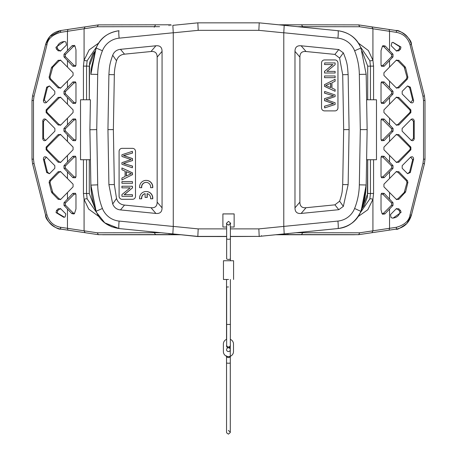 <?xml version="1.0" encoding="UTF-8"?>
<svg xmlns="http://www.w3.org/2000/svg" width="457" height="457" viewBox="0 0 457 457"><rect width="100%" height="100%" fill="white"/><g stroke="black" fill="none" stroke-linecap="round" stroke-linejoin="round"><path stroke-width="0.69" d="M283.786 226.466L284.197 233.904L338.02 228.534C338.369 228.054 338.34 225.564 337.929 221.068L283.78 226.404L283.786 32.755L337.929 38.171C338.34 33.675 338.369 31.19 338.02 30.722C349.439 32.544 357.077 38.308 360.927 48.019L366.171 74.28L367.137 129.634L360.299 129.622L359.333 184.839L366.171 184.982L365.84 190.809L360.927 211.243C357.066 220.96 349.434 226.723 338.02 228.534L338.02 228.546C348.251 227.523 355.889 221.765 360.921 211.265C356.911 220.988 349.274 226.746 338.02 228.546L261.558 236.172L261.45 235.618M259.719 236.355L261.09 236.218M226.643 236.469L210.397 236.458L226.649 236.406L226.643 238.64A1.874 0.691 180 0 1 226.649 238.6L226.649 258.731A1.874 0.685 0 0 0 228.523 259.416A1.874 0.685 0 0 0 230.391 258.731L230.391 260.747M230.397 236.406L246.631 236.458L230.397 236.469M80.523 159.727L90.417 159.71L80.523 159.756L80.523 99.78L90.417 99.769L89.892 129.742L96.741 129.622L97.707 74.4L90.869 74.28L91.2 68.453L96.113 48.019C99.969 38.302 107.606 32.538 119.02 30.722C118.671 31.19 118.706 33.675 119.111 38.165L173.26 32.755L173.26 226.466L119.111 221.068C118.706 225.564 118.671 228.054 119.02 228.534C107.601 226.718 99.963 220.954 96.113 211.243L96.707 212.659L104.773 222.839L119.02 228.546L197.201 236.343M197.327 236.355L197.71 236.395M326.904 71.383L335.118 71.389L335.118 73.011L324.664 73.006L324.664 71.269L332.873 64.557L324.664 64.557L324.664 62.935L335.118 62.935L335.118 64.671L326.904 71.383M324.664 62.935L324.664 64.557M332.873 64.557L324.504 64.557M324.664 71.269L332.707 64.557M324.664 73.006L324.504 71.275M335.118 73.011L324.504 73.011M324.664 75.971L335.118 75.976L335.118 77.667L324.664 77.667L324.504 75.976L324.664 77.667M335.118 77.667L324.504 77.667M330.822 87.584L330.822 83.248L325.761 85.488L330.822 87.584M330.662 87.51L330.662 83.323M331.953 88.075L335.118 89.475L335.118 91.274L324.664 86.362L324.664 84.539L335.118 79.307L335.118 81.232L331.953 82.728L331.953 88.075M335.118 79.307L324.664 84.539M324.664 86.362L324.504 84.539M335.118 91.274L324.504 86.367M327.155 100.054L335.118 102.774L335.118 104.499L324.664 107.892L324.664 106.155L331.514 104.207A38.451 38.302 -91 0 1 333.656 103.67L324.664 100.66L324.664 98.615L333.656 95.793L324.664 93.148L324.664 91.446L335.118 94.953L335.118 96.587L325.927 99.683L327.155 100.06M324.664 91.446L324.504 93.154L331.382 95.153M333.656 95.793L324.664 98.615M331.216 95.159L333.49 95.793M324.664 100.66L324.504 98.621M324.504 100.66L331.725 103.093M333.656 103.67L333.49 103.67A38.451 38.302 89 0 0 331.354 104.213L324.664 106.155M331.559 103.099L333.49 103.67M324.664 107.892L324.504 106.155M337.94 107.892A2.999 2.988 -91 0 1 335.01 110.891A2.999 2.988 89 0 0 337.952 107.892L337.952 62.935L337.94 107.892M324.459 59.941A2.999 2.988 -91 0 1 324.504 59.941L334.952 59.941A2.999 2.988 -91 0 1 337.94 62.935A2.999 2.988 89 0 0 334.97 59.941L324.521 59.936A2.999 2.988 89 0 0 324.47 59.941A2.999 2.988 89 0 0 321.534 62.935L321.534 107.892A2.999 2.988 89 0 0 324.521 110.891L334.97 110.891A2.999 2.988 89 0 0 335.021 110.891M343.344 52.858L338.786 49.55L301.129 45.786C297.05 45.397 294.999 47.265 294.976 51.378L299.889 57.114C299.912 53.001 301.963 51.138 306.041 51.521L334.907 54.406L339.608 58.062L342.704 74.691L343.664 129.622L349.097 129.622L348.137 74.6C347.423 65.517 347.543 63.232 343.344 52.858L339.608 58.062M343.664 129.622L342.704 184.554C341.99 192.283 342.779 191.443 339.608 201.189L334.907 204.839L306.041 207.718C301.963 208.101 299.912 206.233 299.889 202.125L294.976 207.849C294.999 211.962 297.05 213.825 301.129 213.442L338.786 209.689L343.344 206.381L339.608 201.189M343.344 206.381L348.137 184.639L349.097 129.622M299.889 57.114L299.889 202.125M294.976 51.378L294.976 207.849M152.581 198.784L150.587 198.784A4.581 4.564 -89 0 0 147.08 193.625L147.08 197.43L145.103 197.43L145.103 193.619A4.581 4.564 -89 0 0 141.567 198.789L139.596 198.789A6.558 6.529 91 0 1 146.2 191.512A6.558 6.529 91 0 1 152.581 198.784L152.747 198.789A6.558 6.529 -89 0 0 146.36 191.517L146.2 191.512M139.596 198.789L141.567 198.789M141.733 198.789A4.581 4.564 91 0 1 145.103 193.659M145.103 197.43L147.08 197.43M147.24 193.665L147.24 197.435M150.587 198.784L152.747 198.789M152.592 187.661L150.599 187.661A4.581 4.564 -89 0 0 146.166 182.389A4.581 4.564 -89 0 0 141.579 187.667L139.608 187.667A6.558 6.529 91 0 1 146.211 180.395A6.558 6.529 91 0 1 152.592 187.661L152.758 187.667A6.558 6.529 -89 0 0 146.377 180.395L146.211 180.395M139.608 187.667L141.579 187.667M141.744 187.667A4.581 4.564 91 0 1 146.246 182.394M150.599 187.661L152.758 187.667M130.136 187.85L121.928 187.856L121.928 186.233L132.376 186.228L132.376 187.964L124.173 194.682L132.376 194.682L132.376 196.304L121.928 196.304L121.928 194.568L130.136 187.85L121.928 187.856M121.928 196.304L132.376 196.304M132.376 194.682L132.536 196.31M132.376 187.964L124.338 194.682M132.376 186.228L132.536 187.97M132.376 183.263L121.928 183.263L121.928 181.572L132.376 181.572L132.536 183.268L121.928 183.263M132.376 181.572L132.536 183.268M126.218 171.655L126.218 175.991L131.279 173.751L126.218 171.655M126.378 171.729L126.378 175.916M125.092 171.169L121.928 169.764L121.928 167.965L132.376 172.877L132.376 174.7L121.928 179.932L121.928 178.007L125.092 176.516L125.092 171.169M121.928 179.932L132.376 174.7M132.376 172.877L132.536 174.7M121.928 167.965L132.536 172.877M129.885 159.179L121.928 156.471L121.928 154.74L132.376 151.347L132.376 153.084L125.526 155.032A38.451 38.308 91 0 1 123.384 155.569L132.376 158.579L132.376 160.618L123.384 163.446L132.376 166.091L132.376 167.788L121.928 164.286L121.928 162.652L131.113 159.556L129.885 159.179M132.376 167.788L132.536 166.091L125.658 164.086M123.384 163.446L132.376 160.618M125.824 164.086L123.55 163.452M132.376 158.579L132.536 160.624M132.536 158.579L125.321 156.145M123.384 155.569L123.55 155.574A38.451 38.308 -89 0 0 125.686 155.032L132.376 153.084M125.481 156.145L123.55 155.574M132.376 151.347L132.536 153.084M119.1 151.353A2.999 2.988 91 0 1 122.088 148.354A2.999 2.988 -89 0 0 119.088 151.353L119.088 196.31A2.999 2.988 -89 0 0 122.019 199.303A2.999 2.988 91 0 1 119.1 196.31L119.088 151.353M122.019 199.303A2.999 2.988 -89 0 0 122.07 199.303L132.524 199.303A2.999 2.988 -89 0 0 135.506 196.304L135.506 151.353A2.999 2.988 -89 0 0 132.524 148.354A2.999 2.988 91 0 1 132.581 148.354M122.088 148.354L132.536 148.354L122.088 148.354M112.702 55.246L116.529 60.758C117.809 56.794 120.477 54.594 124.533 54.166L151.004 51.521C155.077 51.138 157.128 53.001 157.157 57.114L162.064 51.373C162.041 47.265 159.99 45.403 155.911 45.786L120.477 49.327C116.678 49.756 114.09 51.727 112.702 55.246C109.52 64.243 109.4 66.733 108.903 74.6L107.943 129.622L113.376 129.622L114.336 74.691C114.353 70.567 115.084 65.922 116.529 60.758M107.943 129.622L108.903 184.639L112.702 203.993C114.193 207.592 116.781 209.563 120.471 209.912L155.911 213.442C159.99 213.825 162.041 211.962 162.064 207.849L162.064 51.373M162.064 207.849L157.157 202.125C157.134 206.233 155.083 208.101 151.004 207.718L124.533 205.079C120.471 204.65 117.803 202.451 116.529 198.487L114.336 184.554L113.376 129.622M116.529 198.487L112.702 203.993M157.157 202.125L157.157 57.114M234.138 227.02L234.138 213.905L234.138 227.02L230.397 227.02M230.391 223.279L228.523 225.135C226.683 224.021 226.061 223.399 226.649 223.279L226.649 238.611A1.874 0.685 180 0 0 228.523 239.291A1.874 0.685 180 0 0 230.397 238.611L230.397 227.192C229.494 222.73 232.402 224.37 228.523 221.388L226.655 223.113L226.643 227.02L222.902 227.02L222.902 213.905L234.138 213.905M283.786 32.755L284.197 25.341L259.216 22.85L258.845 30.333L283.78 32.818M258.845 30.333L198.201 30.333L197.824 22.85L259.216 22.85L338.02 30.722C348.874 32.213 356.506 37.977 360.927 48.019L354.615 50.767A67.208 66.951 -91 0 1 359.333 74.4L360.299 129.622M173.26 32.755L172.843 25.341L197.824 22.85L259.216 22.85M119.111 221.068A20.154 20.074 91 0 1 102.425 208.478L96.113 211.243L90.869 184.982L89.903 129.634L90.412 99.769M173.26 226.466L172.843 233.904L119.02 228.546L111.502 226.706L104.773 222.839M226.649 236.395L197.824 236.395L198.195 228.888L226.649 228.888M230.397 228.888L258.845 228.888L259.205 236.543M366.611 159.71L376.488 159.727L376.488 99.78L366.617 99.769M376.488 159.727L366.611 159.739M91.206 68.379A74.931 74.931 5.5 0 0 91.189 68.539A74.931 74.931 5.5 0 0 90.857 74.417M90.417 159.71L89.892 129.742M80.523 159.756L80.523 99.78M90.412 159.739L90.857 185.119A74.931 74.931 5.5 0 0 96.101 211.38A1.874 1.874 5.5 0 0 96.324 211.791M172.843 233.904L197.812 236.543M226.643 236.537L197.704 236.532M259.325 236.395L230.397 236.537M360.744 211.711A1.874 1.874 5.5 0 0 360.91 211.38A74.931 74.931 5.5 0 0 365.891 190.221M179.83 234.607L153.541 234.63L180.184 234.647M98.689 43.055L89.144 49.91L84.077 60.267L83.437 66.111L83.437 99.78M96.616 46.837L87.161 60.718L86.556 66.111L89.286 66.156L94.845 51.475M73.149 212.916L71.823 213.613L63.991 205.387L65.665 205.404L73.149 212.916L74.548 213.43M75.868 193.968L73.977 194.419L65.665 202.759L63.991 202.742L63.991 205.387M65.665 205.404L65.117 204.085L65.665 202.759M71.823 213.613L73.965 213.979L74.52 213.476L75.971 208.969L75.971 194.579L75.422 193.265L72.897 193.357L63.991 202.742M60.787 199.332L59.107 198.824L52.761 192.448L50.041 182.646L50.533 180.863L59.107 172.255L60.832 171.752M59.107 198.824L58.182 199.332L60.758 199.366L73.069 186.839L73.069 184.188L60.421 171.426M60.387 199.652L60.758 199.366M58.182 199.332L51.904 192.82L52.761 192.448M52.269 191.58L51.418 191.94L51.904 192.82M51.418 191.94L49.099 182.417L50.041 182.646M60.758 171.678L58.182 171.718L49.579 180.635L49.099 182.417M75.856 177.11L73.977 176.659L65.665 168.319L65.117 166.994L65.665 165.668L73.977 157.328L75.868 156.877M73.977 176.659L72.897 177.67L75.405 177.796L75.971 176.448L75.971 157.494L75.422 156.18L72.897 156.271L63.991 165.651L63.991 168.302L65.665 168.319M72.897 177.67L63.991 168.302M60.787 162.246L59.107 161.732L47.191 149.776L46.648 148.451L47.191 147.131L59.107 135.169L60.832 134.666M67.459 162.024L67.459 155.471L73.069 149.753L73.069 147.103L60.421 134.341M67.459 155.471L60.758 162.275L58.182 162.246L46.123 149.765L47.191 149.776M60.387 162.566L60.758 162.275M60.758 134.592L58.182 134.626L46.123 147.12L46.123 149.765M75.868 119.643L73.977 120.094L65.591 128.508L63.923 128.491L63.923 131.136L65.591 131.159L65.043 129.834L65.591 128.508M75.856 140.025L73.977 139.568L65.591 131.159M73.977 139.568L72.897 140.585L75.405 140.71L75.971 139.356L75.971 120.254L75.422 118.94L72.897 119.031L63.923 128.491M72.897 140.585L63.923 131.136M60.787 125.007L59.107 124.498L47.191 112.542L46.648 111.217L47.191 109.891L59.107 97.929L60.832 97.427M67.459 124.784L67.459 118.232L73.069 112.513L73.069 109.869L60.421 97.101M67.459 118.232L60.758 125.041L58.182 125.007L46.123 112.531L47.191 112.542M60.387 125.327L60.758 125.041M60.758 97.358L58.182 97.392L46.123 109.88L46.123 112.531M75.856 102.785L73.977 102.334L65.665 93.993L65.117 92.668L65.665 91.349L73.977 83.003L75.868 82.557M73.977 102.334L72.897 103.345L75.405 103.476L75.971 102.122L75.971 83.168L75.422 81.854L72.897 81.946L63.991 91.331L63.991 93.976L65.665 93.993M72.897 103.345L63.991 93.976M60.758 60.267L58.182 60.307L59.107 60.844L52.761 67.219L50.041 77.027L50.533 78.804L59.107 87.413L58.182 87.921L60.758 87.955L73.069 75.428L73.069 72.777L60.421 60.016M60.787 87.921L59.107 87.413M59.107 60.844L60.832 60.341M60.387 88.241L60.758 87.955M58.182 87.921L49.579 79.01L50.533 78.804M58.182 60.307L51.418 67.699L49.099 77.227L49.579 79.01M75.856 65.699L73.977 65.248L65.665 56.908L65.117 55.583L65.665 54.257L73.44 46.454L74.948 45.963L74.422 45.386L72.143 45.666L63.991 54.24L63.991 56.891L65.665 56.908M73.977 65.248L72.897 66.259L75.405 66.385L75.971 65.031L75.971 49.807L74.942 45.957M72.897 66.259L63.991 56.891M159.579 26.672L97.284 26.752L98.369 24.889L155.563 24.804L154.238 27.203M98.369 24.889L60.81 30.528L60.433 32.378M97.284 26.752L60.421 32.378C52.327 34.766 47.831 38.931 46.928 44.866L45.631 44.403L32.596 95.81L32.007 100.494L32.007 159.105M46.928 44.866L34.018 96.278L33.492 100.489L33.492 159.167L32.007 159.167L32.596 163.852L45.631 215.253M33.492 159.167L34.018 163.377L46.928 214.779L45.614 215.253C44.837 220.531 57.571 230.345 60.815 229.094L98.369 234.675L97.284 232.807L154.238 232.727L154.238 232.059M60.73 229.083L60.501 229.054C52.955 227.54 47.991 222.936 45.603 215.247L32.584 163.846L32.001 159.167L32.001 100.494L32.584 95.816L45.626 44.409C48.031 36.617 53.069 32.001 60.735 30.556L49.864 36.446L45.614 44.398M46.928 214.779C49.019 221.674 53.515 225.827 60.421 227.255L60.81 229.111L98.352 234.67M64.414 217.206L57.274 212.945L57.639 210.814L59.107 209.346L60.832 208.843M60.758 208.769L58.182 208.803L56.457 210.597L56.051 212.614L63.809 217.309L65.105 217.006L65.825 213.905L60.421 208.512M56.051 212.614L57.274 212.945M60.787 50.836L59.107 50.321L57.553 48.768L57.091 46.894C58.302 43.632 60.684 41.861 64.226 41.587L64.82 41.61M57.085 46.894L55.931 47.26L56.422 49.002L57.553 48.768M59.107 50.321L58.182 50.83L60.758 50.864L66.494 45.037L65.934 41.993L64.226 41.478L55.931 47.26M60.387 51.15L60.758 50.864M58.182 50.83L56.422 49.002M47.419 87.561L49.225 86.145L49.767 86.224L49.447 85.956L46.688 87.121L47.419 87.561L44.323 99.974L46.128 102.311L46.671 102.225M46.688 87.121L43.392 100.626C43.598 102.779 44.615 103.391 46.443 102.459L46.22 102.654M46.443 102.459L54.817 93.982L54.817 91.331L49.762 86.219M42.787 120.779L42.787 138.871C43.261 140.71 44.3 141.162 45.911 140.236L54.891 131.142L54.891 128.497L45.911 119.414C44.318 118.5 43.272 118.957 42.787 120.779L43.541 121.271L45.409 119.397L45.991 119.494M43.541 121.271L43.541 138.397L45.409 140.276L45.957 140.19M45.609 140.482L45.911 140.236M46.705 157.454L46.128 157.362L44.323 159.693L47.419 172.106L46.688 172.523L49.396 173.711L49.762 173.426L54.817 168.307L54.817 165.657L46.208 157.002M49.733 173.454L49.225 173.529L47.419 172.106M46.688 172.523L43.392 159.025L44.323 159.693M46.443 157.191C44.58 156.254 43.564 156.865 43.392 159.025M60.421 227.255L97.284 232.807M160.887 232.722L154.238 232.727L155.563 234.601L179.681 234.595M102.574 234.749L181.292 234.755L98.369 234.675M83.437 159.756L83.437 193.488L84.077 199.326L88.704 209.123L98.923 216.584M86.556 159.756L86.556 193.488L87.161 198.881L96.804 212.865M95.01 208.449L89.286 193.534L89.286 159.739L89.292 193.534L83.437 193.488M161.093 234.692L181.023 234.727M111.885 234.698L142.927 234.721L111.885 234.698M276.856 234.647L303.477 234.63L277.21 234.607M358.117 216.572L367.816 209.729L372.929 199.326L373.569 193.488L373.569 159.756M360.247 212.831L369.844 198.881L370.45 193.488L367.708 193.534L362.035 208.352M383.851 46.745L385.182 46.003L393.009 54.24L391.335 54.257L383.851 46.745L382.418 46.237M391.335 54.257L391.883 55.583L391.335 56.908L383.023 65.248L381.149 65.694M385.182 46.003L383 45.66L382.486 46.14L381.029 50.641L381.029 65.031L381.612 66.379L384.108 66.259L393.009 56.891L393.009 54.24M396.173 60.341L397.893 60.844L404.239 67.219L406.959 77.027L406.467 78.804L397.893 87.413L396.213 87.921M397.893 60.844L398.818 60.307L396.242 60.267L383.937 72.777L383.937 75.428L396.625 88.23M396.579 60.004L396.242 60.267M398.818 60.307L405.102 66.825L404.239 67.219M404.731 68.087L405.582 67.699L405.102 66.825M405.582 67.699L407.901 77.227L406.959 77.027M396.242 87.955L398.818 87.921L407.421 79.01L407.901 77.227M381.127 82.563L383.023 83.003L391.335 91.349L391.883 92.668L391.335 93.993L383.023 102.334L381.149 102.779M383.023 83.003L384.108 81.946L381.572 81.837L381.029 83.168L381.029 102.122L381.612 103.465L384.108 103.345L393.009 93.976L393.009 91.331L391.335 91.349M384.108 81.946L393.009 91.331M396.173 97.427L397.893 97.929L409.809 109.891L410.352 111.217L409.809 112.542L397.893 124.498L396.213 125.012M389.541 97.604L389.541 104.156L383.937 109.869L383.937 112.513L396.625 125.315M389.541 104.156L396.242 97.358L398.818 97.392L410.877 109.88L409.809 109.891M396.579 97.09L396.242 97.358M396.242 125.041L398.818 125.007L410.877 112.531L410.877 109.88M381.127 119.654L383.023 120.094L391.409 128.508L391.957 129.834L391.409 131.159L383.023 139.574L381.149 140.019M383.023 120.094L384.108 119.031L381.572 118.929L381.029 120.254L381.029 139.356L381.612 140.699L384.108 140.585L393.083 131.136L393.083 128.491L391.409 128.508M384.108 119.031L393.083 128.491M396.173 134.666L397.893 135.169L409.809 147.131L410.352 148.451L409.809 149.776L397.893 161.738L396.213 162.246M389.541 134.838L389.541 141.396L383.937 147.103L383.937 149.753L396.625 162.555M389.541 141.396L396.242 134.592L398.818 134.626L410.877 147.12L409.809 147.131M396.579 134.329L396.242 134.592M396.242 162.275L398.818 162.246L410.877 149.765L410.877 147.12M383.023 157.328L384.108 156.271L393.009 165.651L391.335 165.668L383.023 157.328L381.127 156.888M391.335 165.668L391.883 166.994L391.335 168.319L383.023 176.659L381.149 177.105M384.108 156.271L381.572 156.163L381.029 157.494L381.029 176.448L381.612 177.79L384.108 177.67L393.009 168.302L393.009 165.651M396.242 199.366L398.818 199.332L397.893 198.824L404.239 192.454L406.959 182.646L406.467 180.863L397.893 172.255L398.818 171.718L396.242 171.678L383.937 184.188L383.937 186.839L396.625 199.64M396.173 171.752L397.893 172.255M397.893 198.824L396.213 199.332M396.579 171.415L396.242 171.678M398.818 171.718L407.421 180.635L406.467 180.863M398.818 199.332L405.582 191.94L407.901 182.417L407.421 180.635M383.023 194.419L384.108 193.357L393.009 202.742L391.335 202.759L383.023 194.419L381.127 193.979M382.086 213.705L383.56 213.208L391.335 205.404L393.009 205.387L393.009 202.742M391.335 202.759L391.883 204.085L391.335 205.404M384.108 193.357L381.572 193.254L381.029 194.579L381.029 209.803L382.063 213.659L382.623 214.253L384.863 213.956L393.009 205.387M296.153 232.722L359.728 232.807L358.642 234.675L301.46 234.601L302.785 232.727L302.785 232.059M358.642 234.675L396.567 229.054C404.085 227.506 409.026 222.907 411.397 215.247L424.416 163.846L424.999 159.167L424.999 100.494L424.416 95.816L411.374 44.409C408.969 36.611 403.925 31.996 396.253 30.55M359.728 232.807L396.579 227.255C404.673 224.873 409.169 220.72 410.078 214.779L411.369 215.253L424.404 163.852L424.993 159.167L424.993 100.494L424.404 95.81L411.369 44.403M396.573 227.255L396.19 229.094C396.642 230.105 400.195 228.243 406.844 223.519L411.386 215.253M410.078 214.779L422.982 163.377L423.508 159.167L423.508 100.489L422.982 96.278L410.078 44.866L411.386 44.398C412.163 39.125 399.429 29.299 396.19 30.545L358.642 24.889L359.728 26.752L302.785 26.677L302.785 27.203M410.078 44.866C407.987 37.971 403.485 33.812 396.579 32.378L396.19 30.528L371.918 26.923L372.929 28.78L359.728 26.752M392.374 42.472L392.986 42.45L399.726 46.723L399.361 48.853L397.893 50.321L396.213 50.836M396.242 50.864L398.818 50.83L400.549 49.036L400.955 47.025L392.991 42.347L391.9 42.621L391.181 45.723L396.625 51.144M400.955 47.025L399.726 46.723M396.173 208.838L397.893 209.346L399.447 210.9L399.909 212.773C398.698 216.035 396.316 217.8 392.774 218.08L392.38 218.069M391.072 217.629L392.986 218.183L401.069 212.374L400.583 210.637L399.447 210.9M399.915 212.773L401.075 212.379M397.893 209.346L398.818 208.803L396.242 208.769L390.507 214.59L391.066 217.635M396.579 208.501L396.242 208.769M398.818 208.803L400.583 210.637M410.295 157.454L410.872 157.362L412.671 159.693L409.581 172.106L407.775 173.529L407.273 173.454M410.557 157.191L402.189 165.657L402.189 168.307L407.587 173.711L410.312 172.523L413.614 159.025C413.402 156.871 412.385 156.26 410.557 157.191L410.763 157.008M411.049 140.19L411.591 140.276L413.454 138.397L413.454 121.271L414.213 120.779C413.745 118.94 412.7 118.483 411.089 119.414L411.369 119.186M411.014 119.488L411.591 119.397L413.454 121.271M411.089 119.414L402.114 128.497L402.114 131.142L411.089 140.236C412.688 141.144 413.728 140.693 414.213 138.871L414.213 120.779M411.089 140.236L411.38 140.482M410.329 102.231L410.872 102.311L412.677 99.974L409.581 87.561L410.312 87.121L407.57 85.956L407.244 86.219L407.775 86.145L409.581 87.561M407.244 86.219L402.189 91.331L402.189 93.982L410.82 102.665M410.312 87.121L413.614 100.626L412.677 99.974M410.557 102.459C412.42 103.391 413.436 102.785 413.614 100.626M396.579 32.378L372.929 28.78L372.929 60.267L368.365 50.533L358.362 43.072M297.461 26.672L302.785 26.677L301.46 24.804L278.707 24.798L285.996 24.792L286.105 25.535M301.46 24.804L358.642 24.889M373.569 99.78L373.569 66.111L372.929 60.267A1.874 0.377 -12.9 0 1 371.055 60.764A1.874 0.377 -12.9 0 1 369.844 60.718L360.43 46.848M370.45 99.775L370.45 66.111L369.844 60.718M362.195 51.481L367.708 66.156L367.708 99.769L367.702 66.156L373.569 66.111M358.579 234.681L275.748 234.755L354.421 234.749M295.919 234.692L276.011 234.727M347.251 234.709L314.073 234.721L347.251 234.704M228.523 286.973L226.649 286.967L228.523 286.973M228.523 279.473L223.462 279.484L228.523 279.473M230.391 345.075A1.874 1.874 -174.5 0 1 228.517 346.949A1.874 1.874 -174.5 0 1 226.655 344.892L226.649 324.436L230.391 324.436L230.391 279.473M226.643 344.978L226.569 345.749A1.874 1.874 5.5 0 0 228.169 347.811L228.06 347.828M228.808 347.788L228.694 347.806A1.874 1.874 5.5 0 0 228.808 347.788L228.808 347.788A1.874 1.874 5.5 0 0 230.299 346.109L230.391 324.436M230.299 349.845L230.299 349.856A1.874 1.874 5.5 0 1 228.437 351.547A1.874 1.874 -174.5 0 1 226.569 349.496A1.874 1.874 -174.5 0 1 228.437 347.788A1.874 1.874 -174.5 0 1 230.299 349.845A1.874 1.874 -174.5 0 1 228.437 351.536A1.874 1.874 -174.5 0 1 226.569 349.485L226.569 349.496M233.47 352.033A5.056 5.056 -174.5 0 1 228.437 356.603A5.056 5.056 -174.5 0 1 223.376 351.547L223.376 344.052A5.056 5.056 -174.5 0 1 223.399 343.567L223.399 343.595A5.056 5.056 5.5 0 0 223.376 344.081L223.376 351.576A5.056 5.056 5.5 0 0 228.431 356.631A5.056 5.056 5.5 0 0 233.464 352.061L233.47 352.033A5.056 5.056 -174.5 0 0 233.493 351.547L233.493 344.052A5.056 5.056 -174.5 0 0 230.391 339.391M223.399 343.567A5.056 5.056 -174.5 0 1 226.643 339.323M223.462 279.484L223.462 260.741L223.462 279.484L223.462 260.741L233.578 260.741L233.578 279.473L233.578 260.741M306.041 51.521L301.129 45.786M338.786 49.55L334.907 54.406M348.137 74.6L342.704 74.691M342.704 184.554L348.137 184.639M301.129 213.442L306.041 207.718M334.907 204.839L338.786 209.689M360.91 211.38L354.615 208.478A20.154 20.074 -91 0 1 337.929 221.068M367.137 129.634L366.171 184.982L361.259 210.386M359.333 184.839A67.208 66.951 -91 0 1 354.609 208.478M114.336 74.691L108.903 74.6M108.903 184.639L114.336 184.554M155.911 45.786L151.004 51.521M151.004 207.718L155.911 213.442M120.471 209.912L124.533 205.079M124.533 54.166L120.477 49.327M97.707 74.4A67.208 66.951 91 0 1 102.431 50.761L96.113 48.019L90.869 74.28M222.902 213.933L234.138 213.933M283.78 226.404L258.845 228.888M173.26 32.818L198.201 30.333M198.195 228.888L173.26 226.404M360.944 48.065L366.171 74.28L359.333 74.4M337.929 38.171A20.154 20.074 -91 0 1 354.615 50.761M172.843 25.341L197.824 22.85M102.425 50.761A20.154 20.074 91 0 1 119.117 38.171M102.431 208.478A67.208 66.956 91 0 1 97.707 184.839L96.741 129.622M90.857 185.119L97.707 184.839M284.197 233.904L259.216 236.395L230.397 236.395M169.079 25.718L169.193 24.792L155.557 24.804L171.027 24.792L170.924 25.535M171.027 24.792L169.193 24.792M87.161 60.718A1.874 0.377 -167.1 0 1 85.95 60.764A1.874 0.377 -167.1 0 1 84.077 60.267L84.077 28.78L85.093 26.923M86.556 99.775L86.556 66.111L83.437 66.111M72.897 193.357L73.977 194.419M50.533 180.863L49.579 180.635M58.182 171.718L59.107 172.255M72.897 156.271L73.977 157.328M65.665 165.668L63.991 165.651M59.107 161.732L58.182 162.246M47.191 147.131L46.123 147.12M58.182 134.626L59.107 135.169M72.897 119.031L73.977 120.094M59.107 124.498L58.182 125.007M47.191 109.891L46.123 109.88M58.182 97.392L59.107 97.929M72.897 81.946L73.977 83.003M65.665 91.349L63.991 91.331M50.041 77.027L49.099 77.227M51.418 67.699L52.269 68.087M52.761 67.219L51.904 66.825M72.143 45.666L73.44 46.454M65.665 54.257L63.991 54.24M67.459 50.613L67.459 31.344L67.916 29.488M34.018 163.377L32.596 163.852M33.492 100.489L32.007 100.494M34.018 96.278L32.596 95.81M57.639 210.814L56.457 210.597M58.182 208.803L59.107 209.346M44.323 99.974L43.392 100.626M43.541 138.397L42.787 138.871M67.459 67.07L67.459 60.518M67.459 87.698L67.459 81.146M67.459 104.156L67.459 97.604M67.459 141.39L67.459 134.838M67.459 178.481L67.459 171.929M67.459 192.557L67.459 199.109M67.916 230.139L67.459 228.283L67.459 209.015M169.073 233.538L169.193 234.595M170.918 233.721L171.027 234.595M98.432 234.681L155.563 234.601M87.161 198.881A1.874 0.383 167.1 0 0 85.95 198.829A1.874 0.383 167.1 0 0 84.077 199.326L84.077 230.814L85.093 232.676M89.292 66.156L89.292 99.769L89.572 62.649L92.737 54.286L94.839 51.487M160.053 234.692L162.035 234.687A1.874 1.462 -90.1 0 1 162.029 234.687L160.801 234.709M301.46 234.601L285.996 234.595L286.111 233.721M285.996 234.595L277.353 234.595M287.836 234.595L287.956 233.538M369.844 198.881A1.874 0.383 12.9 0 1 371.055 198.829A1.874 0.383 12.9 0 1 372.929 199.326L372.929 230.819L371.918 232.676M367.702 193.534L367.702 159.739L367.422 197.058L364.252 205.422L362.041 208.341M370.45 159.756L370.45 193.488L373.569 193.488M384.108 66.259L383.023 65.248M391.335 56.908L393.009 56.891M406.467 78.804L407.421 79.01M398.818 87.921L397.893 87.413M384.108 103.345L383.023 102.334M391.335 93.993L393.009 93.976M397.893 97.929L398.818 97.392M409.809 112.542L410.877 112.531M398.818 125.007L397.893 124.498M384.108 140.585L383.023 139.574M391.409 131.159L393.083 131.136M397.893 135.169L398.818 134.626M409.809 149.776L410.877 149.765M398.818 162.246L397.893 161.738M384.108 177.67L383.023 176.659M391.335 168.319L393.009 168.302M406.959 182.646L407.901 182.417M405.582 191.94L404.731 191.58M404.239 192.454L405.102 192.82M384.863 213.956L383.56 213.208M389.541 209.015L389.541 228.283L389.084 230.139M422.982 96.278L424.404 95.81M423.508 100.489L424.993 100.494M423.508 159.167L424.993 159.167M422.982 163.377L424.404 163.852M399.361 48.853L400.549 49.036M398.818 50.83L397.893 50.321M412.671 159.693L413.614 159.025M410.312 172.523L409.581 172.106M414.213 138.871L413.454 138.397M389.541 192.557L389.541 199.109M389.541 171.929L389.541 178.481M389.541 155.471L389.541 162.024M389.541 118.232L389.541 124.784M389.541 81.146L389.541 87.698M389.541 67.07L389.541 60.518M389.084 29.494L389.541 31.344L389.541 50.613M287.95 25.718L287.836 24.792L285.996 24.792M296.97 234.692L294.976 234.687A1.874 1.462 90.1 0 1 294.971 234.687L296.205 234.709M226.649 258.736A1.874 0.691 -0 0 1 226.649 258.719L226.643 238.64M226.649 332.822A1.874 0.337 180 0 0 226.558 332.924L226.558 339.357M226.558 362.892L226.546 432.259L226.626 432.83L228.414 434.15L230.265 432.568L230.294 432.076L230.299 362.892A1.874 0.331 180 0 1 228.431 363.224A1.874 0.331 180 0 1 226.558 362.892L226.558 355.837M226.621 356.3A1.874 1.742 0 0 0 230.237 356.3M338.02 30.722L284.197 25.341M96.113 48.019C100.529 37.977 108.166 32.213 119.02 30.722M90.869 184.982L95.559 209.803M96.113 211.265L96.707 212.659M98.346 24.889L60.804 30.528M94.982 208.369L89.292 193.534M358.659 234.67L396.196 229.111M301.466 24.804L287.836 24.792M371.941 26.929L358.665 24.889M362.224 51.561L367.702 66.156M226.649 324.436L226.649 286.967M230.397 238.611L230.391 258.731M230.277 346.269L230.277 355.557M230.277 362.944L230.288 432.248L228.414 430.403M226.552 279.49L226.558 332.924M226.535 279.49L226.529 339.368M226.529 356.26L226.558 432.208M230.299 362.892L230.305 355.843"/></g></svg>
